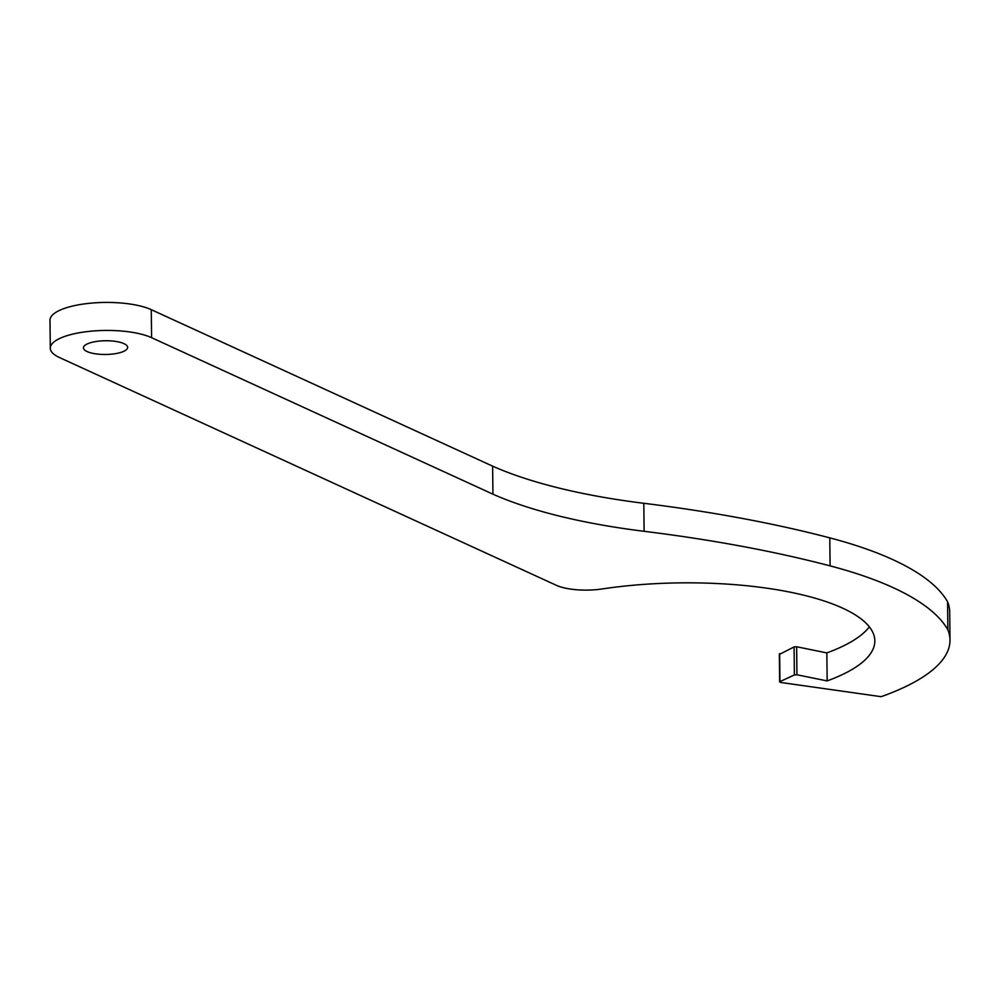 <?xml version="1.0" encoding="UTF-8"?>
<svg xmlns="http://www.w3.org/2000/svg" width="1000" height="1000" viewBox="0 0 1000 1000"><rect width="100%" height="100%" fill="white"/><g stroke="black" fill="none" stroke-linecap="round" stroke-linejoin="round"><path stroke-width="1.5" d="M117.775 353.212A22.1 6.863 -0.6 0 1 95.125 353.762A22.1 6.863 -0.6 0 1 83.45 347.85A22.1 6.863 -0.6 0 1 93.325 342.013A22.1 6.863 -0.6 0 1 115.962 341.463A22.1 6.863 -0.6 0 1 127.65 347.375A22.1 6.863 -0.6 0 1 117.775 353.212M881.1 696.675L780.662 682.45L779.963 681.612L794.375 674.938L796.938 674.775L827.15 680.913A193.025 59.962 179.4 0 0 874.825 640.8A193.025 59.962 179.4 0 0 602.188 588.95A36.837 11.45 -0.6 0 1 556.3 585.288L59.513 357.55A55.25 17.163 -0.6 0 1 50.287 348.188A55.25 17.163 -0.6 0 1 89.5 331.337A55.25 17.163 -0.6 0 1 151.575 337.675L492.938 494.175A350.5 108.9 179.4 0 0 644.1 531.3A703.438 218.538 -0.6 0 1 830.088 565.875A359.988 111.838 -0.6 0 1 947.875 629.837A268.2 83.325 -0.6 0 1 950 640.013A268.2 83.325 -0.6 0 1 881.45 696.575L881.1 696.675M50.287 348.188L50 320.188A55.25 17.163 -0.6 0 1 89.2 303.325A55.25 17.163 -0.6 0 1 151.275 309.675L492.638 466.163A350.5 108.9 179.4 0 0 643.812 503.288A703.438 218.538 -0.6 0 1 829.788 537.863A359.988 111.838 -0.6 0 1 947.588 601.838A268.2 83.325 -0.6 0 1 949.712 612.013L950 640.013M779.675 654.262L794.087 646.938L796.637 646.762L826.85 652.9A193.025 59.962 179.4 0 0 869.338 626.85M492.638 466.163L492.938 494.175M947.588 601.838L947.875 629.837M826.85 652.9L827.15 680.913M151.275 309.675L151.575 337.675M643.812 503.288L644.1 531.3M829.788 537.863L830.088 565.875M779.663 653.612L779.963 681.612M794.087 646.938L794.375 674.938M796.637 646.762L796.938 674.775M779.35 653.938L779.638 681.95"/></g></svg>
